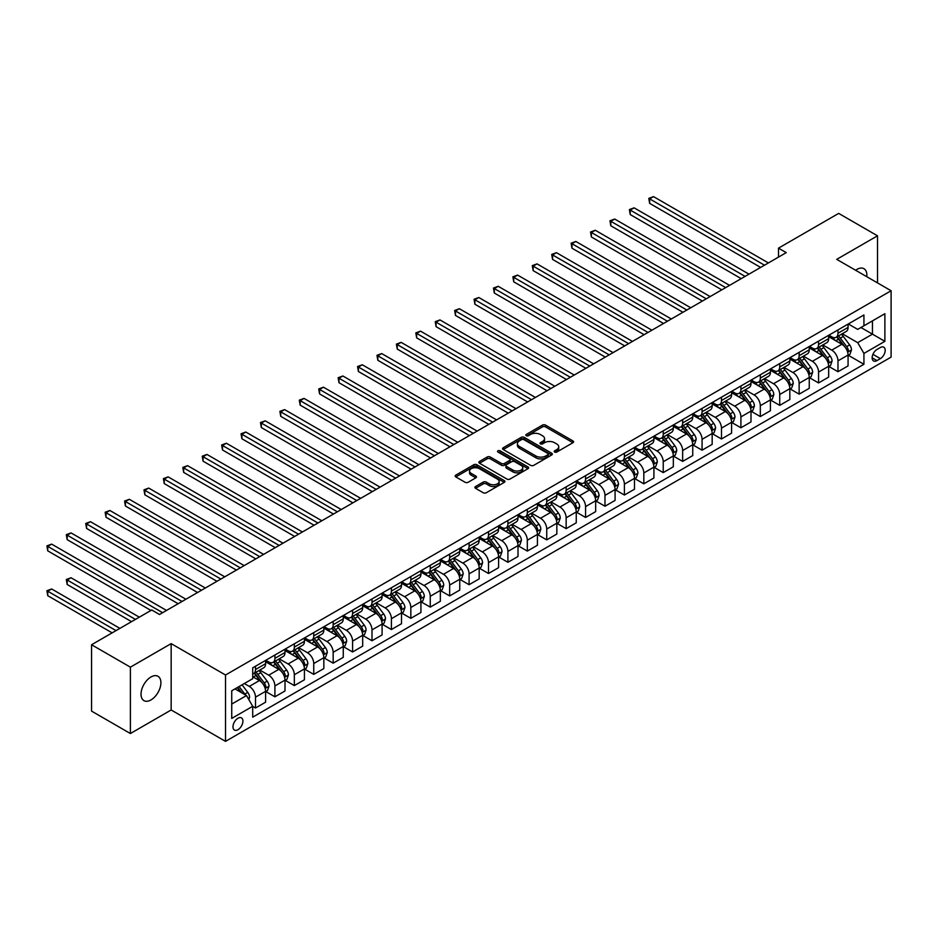 <?xml version="1.0" encoding="UTF-8"?>
<svg xmlns="http://www.w3.org/2000/svg" width="938" height="938" viewBox="0 0 938 938"><rect width="100%" height="100%" fill="white"/><g stroke="black" fill="none" stroke-linecap="round" stroke-linejoin="round"><path stroke-width="1.41" d="M554.628 452.057A1.513 0.868 0 0 0 556.762 452.057L572.966 442.701A2.157 1.243 0 0 0 573.599 441.821A2.157 1.243 0 0 0 572.966 440.942L545.517 425.102A2.157 1.243 0 0 0 542.469 425.102L526.265 434.446A1.513 0.868 0 0 0 525.831 435.068A1.513 0.868 0 0 0 526.265 435.678A1.513 0.868 0 0 0 528.411 435.678L530.498 434.47A6.894 3.987 0 0 1 540.265 434.47L542.551 435.795A6.894 3.987 0 0 1 544.568 438.609A6.894 3.987 0 0 1 542.551 441.423L540.452 442.63A1.513 0.868 0 0 0 540.007 443.252A1.513 0.868 0 0 0 540.452 443.873A1.513 0.868 0 0 0 542.586 443.873L544.685 442.654A6.894 3.987 0 0 1 554.44 442.654L556.726 443.979A6.894 3.987 0 0 1 558.743 446.793A6.894 3.987 0 0 1 556.726 449.607L554.628 450.826A1.513 0.868 0 0 0 554.182 451.436A1.513 0.868 0 0 0 554.628 452.057L554.628 450.826M150.971 699.936A14.058 8.114 120 0 0 160.152 687.554A14.058 8.114 120 0 0 157.994 676.286A14.058 8.114 120 0 0 150.971 676.978A14.058 8.114 120 0 0 141.79 689.371A14.058 8.114 120 0 0 143.936 700.639A14.058 8.114 120 0 0 150.971 699.936M866.782 276.71A14.058 8.114 120 0 0 863.957 268.702A14.058 8.114 120 0 0 856.933 269.405A14.058 8.114 120 0 0 855.62 270.261M237.947 729.717A7.035 4.057 120 0 0 242.543 723.515A7.035 4.057 120 0 0 241.465 717.887A7.035 4.057 120 0 0 237.947 718.238A7.035 4.057 120 0 0 233.363 724.429A7.035 4.057 120 0 0 234.441 730.057A7.035 4.057 120 0 0 237.947 729.717M475.543 486.541A2.157 1.243 0 0 0 474.909 487.42A2.157 1.243 0 0 0 475.543 488.299L483.234 492.743A2.157 1.243 0 0 0 486.283 492.743L504.281 482.355A2.157 1.243 0 0 0 504.914 481.475A2.157 1.243 0 0 0 504.281 480.596L476.832 464.756A2.157 1.243 0 0 0 473.784 464.756L455.798 475.144A2.157 1.243 0 0 0 455.165 476.023A2.157 1.243 0 0 0 455.798 476.903L465.096 482.273A2.157 1.243 0 0 0 468.144 482.273L475.847 477.829A2.157 1.243 0 0 0 476.469 476.938A2.157 1.243 0 0 0 475.847 476.058L471.228 473.397A5.769 3.33 0 0 1 469.539 471.04A5.769 3.33 0 0 1 473.104 467.968A5.769 3.33 0 0 1 479.388 468.695L497.457 479.119A5.769 3.33 0 0 1 499.145 481.475A5.769 3.33 0 0 1 495.581 484.547A5.769 3.33 0 0 1 489.296 483.832L486.283 482.097A2.157 1.243 0 0 0 483.234 482.097L475.543 486.541L475.543 488.299L483.234 483.891L483.234 482.097M171.162 643.62L130.394 667.164L91.561 644.746L91.561 711.11L130.394 733.528L171.162 709.984L225.53 741.372L225.53 675.008L171.162 643.62L171.162 709.984M877.511 282.901L877.511 235.813L836.731 259.357L891.1 290.745L225.53 675.008M877.511 235.813L838.678 213.395L778.493 248.148L778.493 257.118M91.561 644.746L151.745 609.993L159.507 614.484L786.255 252.627L778.493 248.148M530.65 465.365A2.157 1.243 0 0 0 533.699 465.365L551.696 454.977A2.157 1.243 0 0 0 552.33 454.098A2.157 1.243 0 0 0 551.696 453.218L524.248 437.378A2.157 1.243 0 0 0 521.2 437.378L503.214 447.766A2.157 1.243 0 0 0 502.58 448.645A2.157 1.243 0 0 0 503.214 449.525L530.65 465.365M498.559 452.386A1.513 0.868 0 0 1 500.083 452.597L500.083 450.803L527.988 466.913A2.157 1.243 0 0 1 528.622 467.792A2.157 1.243 0 0 1 527.988 468.672L509.991 479.06A2.157 1.243 0 0 1 506.942 479.06L479.506 463.208L479.506 461.449A2.157 1.243 0 0 0 478.872 462.328A2.157 1.243 0 0 0 479.506 463.208M479.506 461.449L487.197 457.005A2.157 1.243 0 0 1 490.246 457.005L501.384 463.431A2.157 1.243 0 0 0 504.433 463.431L509.533 460.488A2.157 1.243 0 0 0 510.166 459.597A2.157 1.243 0 0 0 509.533 458.717L497.949 452.034A1.513 0.868 0 0 1 497.503 451.413A1.513 0.868 0 0 1 498.441 450.615A1.513 0.868 0 0 1 500.083 450.803M880.383 347.506L876.96 349.487A6.812 3.928 120 0 0 872.516 355.479A6.812 3.928 120 0 0 873.559 360.942A6.812 3.928 120 0 0 876.96 360.602L880.383 358.633A6.812 3.928 120 0 0 884.827 352.629A6.812 3.928 120 0 0 883.784 347.177A6.812 3.928 120 0 0 880.383 347.506M225.53 741.372L891.1 357.108L891.1 290.745M848.304 323.973L857.707 329.39L863.921 325.803L863.921 314.957L252.709 667.833L252.709 678.69L231.733 690.79L231.733 718.414L252.709 706.302L252.709 717.16L863.921 364.284L863.921 353.427L857.707 342.663L842.265 333.752M863.921 325.803L884.886 313.702L884.886 341.326L863.921 353.427M130.394 667.164L130.394 733.528M860.967 327.514L872.457 334.151L872.457 320.878L884.886 313.702M857.707 342.663L872.457 334.151L884.886 341.326M231.733 704.063L246.495 695.55L235.004 688.914M252.709 706.396L255.499 708.014L255.499 697.157A8.782 5.077 -120 0 0 249.285 686.405L244.326 683.532M255.499 708.014L265.595 702.187L265.595 691.329A8.782 5.077 -120 0 0 259.392 680.566L252.709 676.72M265.829 691.552L274.916 696.805L274.916 685.948A8.782 5.077 -120 0 0 268.702 675.184L259.791 670.037M274.916 696.805L285.011 690.978L285.011 680.12A8.782 5.077 -120 0 0 278.797 669.357L265.595 661.736M285.246 680.343L294.333 685.596L294.333 674.739A8.782 5.077 -120 0 0 288.118 663.975L279.196 658.828M294.333 685.596L304.428 679.769L304.428 668.911A8.782 5.077 -120 0 0 298.214 658.148L285.011 650.526M304.662 669.134L313.749 674.387L313.749 663.529A8.782 5.077 -120 0 0 307.535 652.766L298.612 647.619M313.749 674.387L323.845 668.56L323.845 657.702A8.782 5.077 -120 0 0 317.63 646.939L304.428 639.317M324.079 657.925L333.166 663.178L333.166 652.32A8.782 5.077 -120 0 0 326.952 641.557L318.029 636.41M333.166 663.178L343.261 657.339L343.261 646.493A8.782 5.077 -120 0 0 337.047 635.73L323.845 628.108M343.496 646.716L352.582 651.969L352.582 641.111A8.782 5.077 -120 0 0 346.368 630.348L337.446 625.2M352.582 651.969L362.678 646.13L362.678 635.284A8.782 5.077 -120 0 0 356.463 624.52L343.261 616.899M362.912 635.507L371.999 640.76L371.999 629.902A8.782 5.077 -120 0 0 365.785 619.139L356.862 613.991M371.999 640.76L382.094 634.92L382.094 624.075A8.782 5.077 -120 0 0 375.88 613.311L362.678 605.69M382.329 624.298L391.416 629.539L391.416 618.693A8.782 5.077 -120 0 0 385.201 607.93L376.279 602.782M391.416 629.539L401.511 623.711L401.511 612.866A8.782 5.077 -120 0 0 395.297 602.102L382.094 594.481M401.745 613.089L410.832 618.33L410.832 607.484A8.782 5.077 -120 0 0 404.618 596.72L395.695 591.573M410.832 618.33L420.928 612.502L420.928 601.657A8.782 5.077 -120 0 0 414.713 590.893L401.511 583.272M421.162 601.879L430.249 607.12L430.249 596.275A8.782 5.077 -120 0 0 424.035 585.511L415.112 580.364M430.249 607.12L440.344 601.293L440.344 590.448A8.782 5.077 -120 0 0 434.13 579.684L420.928 572.063M440.579 590.67L449.665 595.911L449.665 585.066A8.782 5.077 -120 0 0 443.451 574.302L434.529 569.155M449.665 595.911L459.761 590.084L459.761 579.238A8.782 5.077 -120 0 0 453.546 568.475L440.344 560.854M459.995 579.461L469.082 584.702L469.082 573.857A8.782 5.077 -120 0 0 462.868 563.093L453.945 557.946M469.082 584.702L479.177 578.875L479.177 568.029A8.782 5.077 -120 0 0 472.963 557.266L459.761 549.645M479.412 568.252L488.499 573.493L488.499 562.648A8.782 5.077 -120 0 0 482.284 551.884L473.362 546.737M488.499 573.493L498.594 567.666L498.594 556.82A8.782 5.077 -120 0 0 492.38 546.057L479.177 538.435M498.828 557.043L507.904 562.284L507.904 551.438A8.782 5.077 -120 0 0 501.701 540.675L492.778 535.528M507.904 562.284L518.011 556.457L518.011 545.611A8.782 5.077 -120 0 0 511.796 534.848L498.594 527.226M518.233 545.834L527.32 551.075L527.32 540.229A8.782 5.077 -120 0 0 521.118 529.466L512.195 524.319M527.32 551.075L537.427 545.248L537.427 534.402A8.782 5.077 -120 0 0 531.213 523.639L518.011 516.017M537.65 534.625L546.737 539.866L546.737 529.02A8.782 5.077 -120 0 0 540.523 518.257L531.611 513.109M546.737 539.866L556.832 534.039L556.832 523.193A8.782 5.077 -120 0 0 550.629 512.429L537.427 504.808M557.066 523.416L566.153 528.657L566.153 517.811A8.782 5.077 -120 0 0 559.939 507.048L551.028 501.9M566.153 528.657L576.249 522.829L576.249 511.972A8.782 5.077 -120 0 0 570.034 501.22L556.832 493.599M576.483 512.207L585.57 517.448L585.57 506.602A8.782 5.077 -120 0 0 579.356 495.839L570.433 490.691M585.57 517.448L595.665 511.62L595.665 500.763A8.782 5.077 -120 0 0 589.451 490.011L576.249 482.39M595.9 500.998L604.987 506.239L604.987 495.393A8.782 5.077 -120 0 0 598.772 484.629L589.85 479.47M604.987 506.239L615.082 500.411L615.082 489.554A8.782 5.077 -120 0 0 608.868 478.802L595.665 471.169M615.316 489.788L624.403 495.03L624.403 484.172A8.782 5.077 -120 0 0 618.189 473.42L609.266 468.261M624.403 495.03L634.498 489.202L634.498 478.345A8.782 5.077 -120 0 0 628.284 467.593L615.082 459.96M634.733 478.568L643.82 483.82L643.82 472.963A8.782 5.077 -120 0 0 637.606 462.211L628.683 457.052M643.82 483.82L653.915 477.993L653.915 467.136A8.782 5.077 -120 0 0 647.701 456.372L634.498 448.751M654.149 467.359L663.236 472.611L663.236 461.754A8.782 5.077 -120 0 0 657.022 451.002L648.099 445.843M663.236 472.611L673.332 466.784L673.332 455.927A8.782 5.077 -120 0 0 667.117 445.163L653.915 437.542M673.566 456.149L682.653 461.402L682.653 450.545A8.782 5.077 -120 0 0 676.439 439.793L667.516 434.634M682.653 461.402L692.748 455.575L692.748 444.718A8.782 5.077 -120 0 0 686.534 433.954L673.332 426.333M692.983 444.94L702.07 450.193L702.07 439.336A8.782 5.077 -120 0 0 695.855 428.584L686.933 423.425M702.07 450.193L712.165 444.366L712.165 433.508A8.782 5.077 -120 0 0 705.951 422.745L692.748 415.124M712.399 433.731L721.486 438.984L721.486 428.127A8.782 5.077 -120 0 0 715.272 417.363L706.349 412.216M721.486 438.984L731.581 433.157L731.581 422.299A8.782 5.077 -120 0 0 725.367 411.536L712.165 403.915M731.816 422.522L740.903 427.775L740.903 416.918A8.782 5.077 -120 0 0 734.689 406.154L725.766 401.007M740.903 427.775L750.998 421.948L750.998 411.09A8.782 5.077 -120 0 0 744.784 400.327L731.581 392.705M751.232 411.313L760.319 416.566L760.319 405.708A8.782 5.077 -120 0 0 754.105 394.945L745.182 389.798M760.319 416.566L770.415 410.738L770.415 399.881A8.782 5.077 -120 0 0 764.2 389.118L750.998 381.496M770.649 400.104L779.736 405.357L779.736 394.499A8.782 5.077 -120 0 0 773.522 383.736L764.599 378.589M779.736 405.357L789.831 399.518L789.831 388.672A8.782 5.077 -120 0 0 783.617 377.908L770.415 370.287M790.066 388.895L799.141 394.148L799.141 383.29A8.782 5.077 -120 0 0 792.938 372.527L784.016 367.379M799.141 394.148L809.248 388.309L809.248 377.463A8.782 5.077 -120 0 0 803.034 366.699L789.831 359.078M809.471 377.686L818.557 382.939L818.557 372.081A8.782 5.077 -120 0 0 812.355 361.318L803.432 356.17M818.557 382.939L828.664 377.099L828.664 366.254A8.782 5.077 -120 0 0 822.45 355.49L809.248 347.869M828.887 366.477L837.974 371.718L837.974 360.872A8.782 5.077 -120 0 0 831.76 350.109L822.849 344.961M837.974 371.718L848.069 365.89L848.069 355.045A8.782 5.077 -120 0 0 841.867 344.281L828.664 336.66M828.887 335.183L831.76 336.836A8.782 5.077 -120 0 0 836.157 337.27A8.782 5.077 -120 0 0 837.974 333.248L837.974 329.93M809.471 346.392L812.355 348.045A8.782 5.077 -120 0 0 816.74 348.479A8.782 5.077 -120 0 0 818.557 344.457L818.557 341.139M790.066 357.601L792.938 359.254A8.782 5.077 -120 0 0 797.323 359.688A8.782 5.077 -120 0 0 799.141 355.666L799.141 352.348M770.649 368.81L773.522 370.463A8.782 5.077 -120 0 0 777.907 370.897A8.782 5.077 -120 0 0 779.736 366.875L779.736 363.557M751.232 380.019L754.105 381.672A8.782 5.077 -120 0 0 758.49 382.118A8.782 5.077 -120 0 0 760.319 378.084L760.319 374.766M731.816 391.228L734.689 392.881A8.782 5.077 -120 0 0 739.074 393.327A8.782 5.077 -120 0 0 740.903 389.305L740.903 385.975M712.399 402.437L715.272 404.09A8.782 5.077 -120 0 0 719.669 404.536A8.782 5.077 -120 0 0 721.486 400.514L721.486 397.196M692.983 413.646L695.855 415.311A8.782 5.077 -120 0 0 700.252 415.745A8.782 5.077 -120 0 0 702.07 411.723L702.07 408.405M673.566 424.855L676.439 426.52A8.782 5.077 -120 0 0 680.836 426.954A8.782 5.077 -120 0 0 682.653 422.932L682.653 419.614M654.149 436.064L657.022 437.729A8.782 5.077 -120 0 0 661.419 438.163A8.782 5.077 -120 0 0 663.236 434.142L663.236 430.823M634.733 447.274L637.606 448.939A8.782 5.077 -120 0 0 642.002 449.372A8.782 5.077 -120 0 0 643.82 445.351L643.82 442.033M615.316 458.483L618.189 460.148A8.782 5.077 -120 0 0 622.586 460.581A8.782 5.077 -120 0 0 624.403 456.56L624.403 453.242M595.9 469.692L598.772 471.357A8.782 5.077 -120 0 0 603.169 471.791A8.782 5.077 -120 0 0 604.987 467.769L604.987 464.451M576.483 480.901L579.356 482.566A8.782 5.077 -120 0 0 583.753 483A8.782 5.077 -120 0 0 585.57 478.978L585.57 475.66M557.066 492.11L559.939 493.775A8.782 5.077 -120 0 0 564.336 494.209A8.782 5.077 -120 0 0 566.153 490.187L566.153 486.869M537.65 503.319L540.523 504.984A8.782 5.077 -120 0 0 544.919 505.418A8.782 5.077 -120 0 0 546.737 501.396L546.737 498.078M518.233 514.528L521.118 516.193A8.782 5.077 -120 0 0 525.503 516.627A8.782 5.077 -120 0 0 527.32 512.605L527.32 509.287M498.817 525.737L501.701 527.402A8.782 5.077 -120 0 0 506.086 527.836A8.782 5.077 -120 0 0 507.904 523.814L507.904 520.496M479.412 536.958L482.284 538.611A8.782 5.077 -120 0 0 486.67 539.045A8.782 5.077 -120 0 0 488.499 535.023L488.499 531.705M459.995 548.167L462.868 549.82A8.782 5.077 -120 0 0 467.253 550.254A8.782 5.077 -120 0 0 469.082 546.233L469.082 542.914M440.579 559.376L443.451 561.03A8.782 5.077 -120 0 0 447.836 561.463A8.782 5.077 -120 0 0 449.665 557.442L449.665 554.124M421.162 570.585L424.035 572.239A8.782 5.077 -120 0 0 428.432 572.672A8.782 5.077 -120 0 0 430.249 568.651L430.249 565.333M401.745 581.795L404.618 583.448A8.782 5.077 -120 0 0 409.015 583.882A8.782 5.077 -120 0 0 410.832 579.86L410.832 576.542M382.329 593.004L385.201 594.657A8.782 5.077 -120 0 0 389.598 595.091A8.782 5.077 -120 0 0 391.416 591.069L391.416 587.751M362.912 604.213L365.785 605.866A8.782 5.077 -120 0 0 370.182 606.3A8.782 5.077 -120 0 0 371.999 602.278L371.999 598.96M343.496 615.422L346.368 617.075A8.782 5.077 -120 0 0 350.765 617.509A8.782 5.077 -120 0 0 352.582 613.487L352.582 610.169M324.079 626.631L326.952 628.284A8.782 5.077 -120 0 0 331.349 628.718A8.782 5.077 -120 0 0 333.166 624.696L333.166 621.378M304.662 637.84L307.535 639.493A8.782 5.077 -120 0 0 311.932 639.939A8.782 5.077 -120 0 0 313.749 635.905L313.749 632.587M285.246 649.049L288.118 650.702A8.782 5.077 -120 0 0 292.515 651.148A8.782 5.077 -120 0 0 294.333 647.126L294.333 643.808M265.829 660.258L268.702 661.923A8.782 5.077 -120 0 0 273.099 662.357A8.782 5.077 -120 0 0 274.916 658.335L274.916 655.017M848.304 355.268L863.921 364.284M836.157 337.27L846.252 331.442A8.782 5.077 -120 0 0 848.069 327.421L848.069 324.102M816.74 348.479L826.835 342.651A8.782 5.077 -120 0 0 828.664 338.63L828.664 335.312M797.323 359.688L807.419 353.861A8.782 5.077 -120 0 0 809.248 349.839L809.248 346.521M777.907 370.897L788.002 365.07A8.782 5.077 -120 0 0 789.831 361.048L789.831 357.73M758.49 382.118L768.597 376.279A8.782 5.077 -120 0 0 770.415 372.257L770.415 368.939M739.074 393.327L749.181 387.488A8.782 5.077 -120 0 0 750.998 383.466L750.998 380.148M719.669 404.536L729.764 398.697A8.782 5.077 -120 0 0 731.581 394.675L731.581 391.357M700.252 415.745L710.347 409.918A8.782 5.077 -120 0 0 712.165 405.884L712.165 402.566M680.836 426.954L690.931 421.127A8.782 5.077 -120 0 0 692.748 417.093L692.748 413.775M661.419 438.163L671.514 432.336A8.782 5.077 -120 0 0 673.332 428.314L673.332 424.996M642.002 449.372L652.098 443.545A8.782 5.077 -120 0 0 653.915 439.523L653.915 436.205M622.586 460.581L632.681 454.754A8.782 5.077 -120 0 0 634.498 450.732L634.498 447.414M603.169 471.791L613.264 465.963A8.782 5.077 -120 0 0 615.082 461.942L615.082 458.623M583.753 483L593.848 477.172A8.782 5.077 -120 0 0 595.665 473.151L595.665 469.832M564.336 494.209L574.431 488.381A8.782 5.077 -120 0 0 576.249 484.36L576.249 481.042M544.919 505.418L555.015 499.591A8.782 5.077 -120 0 0 556.832 495.569L556.832 492.251M525.503 516.627L535.598 510.8A8.782 5.077 -120 0 0 537.427 506.778L537.427 503.46M506.086 527.836L516.181 522.009A8.782 5.077 -120 0 0 518.011 517.987L518.011 514.669M486.67 539.045L496.765 533.218A8.782 5.077 -120 0 0 498.594 529.196L498.594 525.878M467.253 550.254L477.36 544.427A8.782 5.077 -120 0 0 479.177 540.405L479.177 537.087M447.836 561.463L457.943 555.636A8.782 5.077 -120 0 0 459.761 551.614L459.761 548.296M428.432 572.672L438.527 566.845A8.782 5.077 -120 0 0 440.344 562.823L440.344 559.505M409.015 583.882L419.11 578.054A8.782 5.077 -120 0 0 420.928 574.033L420.928 570.714M389.598 595.091L399.694 589.263A8.782 5.077 -120 0 0 401.511 585.242L401.511 581.923M370.182 606.3L380.277 600.472A8.782 5.077 -120 0 0 382.094 596.451L382.094 593.133M350.765 617.509L360.86 611.682A8.782 5.077 -120 0 0 362.678 607.66L362.678 604.342M331.349 628.718L341.444 622.891A8.782 5.077 -120 0 0 343.261 618.869L343.261 615.551M311.932 639.939L322.027 634.1A8.782 5.077 -120 0 0 323.845 630.078L323.845 626.76M292.515 651.148L302.611 645.309A8.782 5.077 -120 0 0 304.428 641.287L304.428 637.969M273.099 662.357L283.194 656.518A8.782 5.077 -120 0 0 285.011 652.496L285.011 649.178M252.709 673.918A8.782 5.077 -120 0 0 253.682 673.566L263.777 667.739A8.782 5.077 -120 0 0 265.595 663.705L265.595 660.387M253.682 673.566A8.782 5.077 -120 0 0 255.499 669.544L255.499 666.226M246.495 695.55L252.709 706.302M555.237 452.268L556.726 451.401A6.894 3.987 0 0 0 558.743 448.587L558.743 446.793M544.568 438.609L544.568 440.403A6.894 3.987 0 0 1 542.551 443.217L541.05 444.084M572.93 442.713L545.517 426.896A2.157 1.243 0 0 0 542.469 426.896L526.875 435.9M551.661 455L524.248 439.172A2.157 1.243 0 0 0 521.2 439.172L503.237 449.536L503.214 447.766M547.886 454.719A1.513 0.868 0 0 0 548.32 454.098A1.513 0.868 0 0 0 547.886 453.488L523.791 439.582A1.513 0.868 0 0 0 521.657 439.582L519.453 440.848A6.894 3.987 0 0 0 517.424 443.674A6.894 3.987 0 0 0 519.453 446.488L535.915 455.997A6.894 3.987 0 0 0 545.67 455.997L547.886 454.719L547.886 456.513A1.513 0.868 0 0 0 548.32 455.891L548.32 454.098M517.424 443.674L517.424 445.468A6.894 3.987 0 0 0 519.453 448.282L519.453 446.488M547.886 456.513L545.67 457.791A6.894 3.987 0 0 1 535.915 457.791L519.453 448.282M479.529 463.231L487.197 458.799L487.197 457.005M510.166 459.597L510.166 461.39A2.157 1.243 0 0 1 509.533 462.282L504.433 465.225A2.157 1.243 0 0 1 501.384 465.225L490.246 458.799A2.157 1.243 0 0 0 487.197 458.799M500.083 452.597L527.953 468.683M512.934 470.102A5.769 3.33 0 0 0 519.218 470.817A5.769 3.33 0 0 0 522.771 467.745A5.769 3.33 0 0 0 521.082 465.389L514.716 461.719A2.157 1.243 0 0 0 511.667 461.719L506.567 464.662A2.157 1.243 0 0 0 505.934 465.541A2.157 1.243 0 0 0 506.567 466.421L512.934 470.102L512.934 471.896A5.769 3.33 0 0 0 519.218 472.611A5.769 3.33 0 0 0 522.771 469.539L522.771 467.745M505.934 465.541L505.934 467.335A2.157 1.243 0 0 0 506.567 468.214L506.567 466.421M512.934 471.896L506.567 468.214M499.145 481.475L499.145 483.269A5.769 3.33 0 0 1 495.581 486.341A5.769 3.33 0 0 1 489.296 485.626L486.283 483.891A2.157 1.243 0 0 0 483.234 483.891M469.539 471.04L469.539 472.834A5.769 3.33 0 0 0 471.228 475.191L471.228 473.397M475.812 477.841L471.228 475.191M504.245 482.378L476.832 466.549A2.157 1.243 0 0 0 473.784 466.549L455.821 476.914L455.798 475.144M848.069 355.396L849.934 354.329L851.493 349.839A5.816 3.365 -120 0 0 849.629 344.879L843.285 336.414A16.802 9.697 -120 0 0 841.456 334.221M835.137 340.4A16.802 9.697 -120 0 0 831.701 336.801M847.542 351.832L848.351 350.085A5.816 3.365 -120 0 0 846.686 346.591L840.331 338.114A16.802 9.697 -120 0 0 838.502 335.921M836.942 336.824A13.953 8.055 60 0 1 839.229 339.427L844.599 346.591M649.647 248.195L721.791 289.842L610.814 225.777L610.814 221.286L614.695 219.046L729.565 285.363M836.637 337A16.802 9.697 60 0 1 838.466 339.193L842.687 344.821M764.505 265.184L649.647 198.868L653.528 196.628L768.386 262.945M760.624 267.424L649.647 203.358L649.647 198.868L648.791 198.375L653.528 196.628M649.647 203.358L648.791 198.375M828.664 366.617L830.517 365.539L832.076 361.048A5.816 3.365 -120 0 0 830.212 356.1L823.869 347.623A16.802 9.697 -120 0 0 822.04 345.43M815.72 351.609A16.802 9.697 -120 0 0 812.285 348.01M828.125 363.041L828.934 361.294A5.816 3.365 -120 0 0 827.269 357.8L820.914 349.323A16.802 9.697 -120 0 0 819.085 347.13M817.526 348.033A13.953 8.055 60 0 1 819.812 350.636L825.182 357.8M630.23 259.404L702.374 301.063L591.397 236.986L591.397 232.495L595.278 230.256L710.148 296.572M817.221 348.209A16.802 9.697 60 0 1 819.062 350.402L823.271 356.03M809.248 377.826L811.112 376.748L812.66 372.257A5.816 3.365 -120 0 0 810.807 367.309L804.452 358.832A16.802 9.697 -120 0 0 802.623 356.639M796.315 362.818A16.802 9.697 -120 0 0 792.868 359.219M808.708 374.25L809.517 372.503A5.816 3.365 -120 0 0 807.853 369.009L801.509 360.532A16.802 9.697 -120 0 0 799.668 358.339M798.109 359.242A13.953 8.055 60 0 1 800.395 361.845L805.765 369.021M610.814 270.613L682.958 312.272L571.981 248.195L571.981 243.704L575.862 241.465L690.731 307.781M797.804 359.418A16.802 9.697 60 0 1 799.645 361.611L803.854 367.239M789.831 389.036L791.695 387.957L793.243 383.466A5.816 3.365 -120 0 0 791.391 378.518L785.036 370.041A16.802 9.697 -120 0 0 783.207 367.848M776.899 374.028A16.802 9.697 -120 0 0 773.451 370.428M789.292 385.471L790.101 383.724A5.816 3.365 -120 0 0 788.436 380.218L782.093 371.741A16.802 9.697 -120 0 0 780.252 369.549M778.692 370.451A13.953 8.055 60 0 1 780.979 373.054L786.349 380.23M591.397 281.822L663.541 323.481L552.564 259.404L552.564 254.913L556.445 252.674L671.315 318.99M778.388 370.627A16.802 9.697 60 0 1 780.228 372.82L784.449 378.46M745.089 276.393L630.23 210.077L634.111 207.837L748.981 274.154M741.208 278.633L630.23 214.568L630.23 210.077L629.375 209.584L634.111 207.837M630.23 214.568L629.375 209.584M725.672 287.603L609.958 220.793L614.695 219.046M610.814 225.777L609.958 220.793M706.267 298.812L590.541 232.003L595.278 230.256M591.397 236.986L590.541 232.003M770.415 400.245L772.279 399.166L773.827 394.675A5.816 3.365 -120 0 0 771.974 389.727L765.619 381.25A16.802 9.697 -120 0 0 763.79 379.058M757.482 385.237A16.802 9.697 -120 0 0 754.035 381.637M769.875 396.68L770.684 394.933A5.816 3.365 -120 0 0 769.019 391.427L762.676 382.95A16.802 9.697 -120 0 0 760.835 380.758M759.276 381.66A13.953 8.055 60 0 1 761.562 384.263L766.932 391.439M571.981 293.031L644.125 334.69L533.147 270.613L533.147 266.122L537.028 263.883L651.898 330.199M758.971 381.836A16.802 9.697 60 0 1 760.812 384.029L765.033 389.669M686.851 310.021L571.125 243.212L575.862 241.465M571.981 248.195L571.125 243.212M750.998 411.454L752.862 410.375L754.41 405.884A5.816 3.365 -120 0 0 752.557 400.936L746.202 392.459A16.802 9.697 -120 0 0 744.373 390.267M738.065 396.446A16.802 9.697 -120 0 0 734.618 392.846M750.47 407.889L751.268 406.142A5.816 3.365 -120 0 0 749.603 402.637L743.259 394.159A16.802 9.697 -120 0 0 741.419 391.967M739.859 392.87A13.953 8.055 60 0 1 742.146 395.473L747.516 402.648M552.564 304.24L624.72 345.899L513.731 281.822L513.731 277.343L517.612 275.092L632.482 341.409M739.554 393.045A16.802 9.697 60 0 1 741.395 395.238L745.616 400.878M731.581 422.663L733.446 421.584L734.993 417.093A5.816 3.365 -120 0 0 733.141 412.145L726.798 403.668A16.802 9.697 -120 0 0 724.957 401.476M718.649 407.655A16.802 9.697 -120 0 0 715.202 404.055M731.054 419.098L731.851 417.351A5.816 3.365 -120 0 0 730.186 413.846L723.843 405.368A16.802 9.697 -120 0 0 722.002 403.176M720.443 404.079A13.953 8.055 60 0 1 722.729 406.682L728.099 413.857M533.147 315.449L605.303 357.108L494.314 293.031L494.314 288.552L498.207 286.301L613.065 352.618M720.138 404.255A16.802 9.697 60 0 1 721.979 406.447L726.2 412.087M712.165 433.872L714.029 432.793L715.577 428.314A5.816 3.365 -120 0 0 713.724 423.355L707.381 414.877A16.802 9.697 -120 0 0 705.54 412.685M699.232 418.864A16.802 9.697 -120 0 0 695.785 415.264M711.637 430.308L712.434 428.56A5.816 3.365 -120 0 0 710.77 425.055L704.426 416.589A16.802 9.697 -120 0 0 702.585 414.385M701.026 415.288A13.953 8.055 60 0 1 703.312 417.891L708.682 425.066M513.731 326.659L585.887 368.317L474.898 304.24L474.898 299.761L478.79 297.51L593.648 363.827M700.733 415.464A16.802 9.697 60 0 1 702.562 417.656L706.783 423.296M692.748 445.081L694.612 444.002L696.16 439.523A5.816 3.365 -120 0 0 694.308 434.564L687.964 426.087A16.802 9.697 -120 0 0 686.124 423.894M679.816 430.085A16.802 9.697 -120 0 0 676.38 426.473M692.221 441.517L693.018 439.77A5.816 3.365 -120 0 0 691.353 436.264L685.01 427.798A16.802 9.697 -120 0 0 683.181 425.594M681.609 426.497A13.953 8.055 60 0 1 683.896 429.1L689.278 436.276M494.314 337.868L566.47 379.527L455.481 315.449L455.481 310.97L459.374 308.719L574.232 375.036M681.316 426.673A16.802 9.697 60 0 1 683.145 428.865L687.366 434.505M673.332 456.29L675.196 455.211L676.744 450.732A5.816 3.365 -120 0 0 674.891 445.773L668.548 437.296A16.802 9.697 -120 0 0 666.707 435.103M660.399 441.294A16.802 9.697 -120 0 0 656.963 437.683M672.804 452.726L673.601 450.979A5.816 3.365 -120 0 0 671.936 447.473L665.593 439.007A16.802 9.697 -120 0 0 663.764 436.803M662.193 437.706A13.953 8.055 60 0 1 664.491 440.309L669.861 447.485M474.898 349.077L547.053 390.736L436.076 326.659L436.076 322.18L439.957 319.928L554.815 386.245M661.9 437.882A16.802 9.697 60 0 1 663.729 440.074L667.95 445.714M667.434 321.23L551.708 254.421L556.445 252.674M552.564 259.404L551.708 254.421M648.017 332.439L532.292 265.63L537.028 263.883M533.147 270.613L532.292 265.63M628.601 343.648L512.875 276.839L517.612 275.092M513.731 281.822L512.875 276.839M609.184 354.869L493.458 288.048L498.207 286.301M494.314 293.031L493.458 288.048M589.768 366.078L474.053 299.269L478.79 297.51M474.898 304.24L474.053 299.269M653.915 467.499L655.779 466.421L657.327 461.942A5.816 3.365 -120 0 0 655.474 456.982L649.131 448.505A16.802 9.697 -120 0 0 647.29 446.312M640.982 452.503A16.802 9.697 -120 0 0 637.547 448.903M653.387 463.935L654.185 462.188A5.816 3.365 -120 0 0 652.52 458.682L646.176 450.217A16.802 9.697 -120 0 0 644.347 448.012M642.776 448.915A13.953 8.055 60 0 1 645.074 451.518L650.444 458.694M455.481 360.286L527.637 401.945L416.66 337.868L416.66 333.389L420.541 331.149L535.399 397.454M642.483 449.091A16.802 9.697 60 0 1 644.312 451.284L648.533 456.923M570.351 377.287L454.637 310.478L459.374 308.719M455.481 315.449L454.637 310.478M634.498 478.708L636.363 477.63L637.922 473.151A5.816 3.365 -120 0 0 636.058 468.191L629.715 459.714A16.802 9.697 -120 0 0 627.874 457.521M621.566 463.712A16.802 9.697 -120 0 0 618.13 460.112M633.971 475.144L634.78 473.397A5.816 3.365 -120 0 0 633.103 469.891L626.76 461.426A16.802 9.697 -120 0 0 624.931 459.221M623.36 460.124A13.953 8.055 60 0 1 625.658 462.727L631.028 469.903M436.076 371.495L508.22 413.154L397.243 349.077L397.243 344.598L401.124 342.358L515.982 408.675M623.067 460.3A16.802 9.697 60 0 1 624.896 462.493L629.117 468.132M550.934 388.496L435.22 321.687L439.957 319.928M436.076 326.659L435.22 321.687M615.082 489.917L616.946 488.839L618.505 484.36A5.816 3.365 -120 0 0 616.641 479.4L610.298 470.923A16.802 9.697 -120 0 0 608.469 468.73M602.149 474.921A16.802 9.697 -120 0 0 598.714 471.322M614.554 486.353L615.363 484.606A5.816 3.365 -120 0 0 613.687 481.1L607.343 472.635A16.802 9.697 -120 0 0 605.514 470.43M603.943 471.333A13.953 8.055 60 0 1 606.241 473.936L611.611 481.112M416.66 382.704L488.804 424.363L377.826 360.286L377.826 355.807L381.707 353.567L496.565 419.884M603.65 471.509A16.802 9.697 60 0 1 605.479 473.713L609.7 479.341M531.518 399.705L415.804 332.896L420.541 331.149M416.66 337.868L415.804 332.896M595.665 501.127L597.529 500.048L599.089 495.569A5.816 3.365 -120 0 0 597.225 490.609L590.881 482.132A16.802 9.697 -120 0 0 589.052 479.939M582.733 486.13A16.802 9.697 -120 0 0 579.297 482.531M595.138 497.562L595.947 495.815A5.816 3.365 -120 0 0 594.282 492.309L587.927 483.844A16.802 9.697 -120 0 0 586.098 481.651M584.538 482.554A13.953 8.055 60 0 1 586.825 485.157L592.195 492.321M397.243 393.913L469.387 435.572L358.41 371.495L358.41 367.016L362.291 364.776L477.149 431.093M584.233 482.718A16.802 9.697 60 0 1 586.062 484.923L590.283 490.551M512.101 410.914L396.387 344.105L401.124 342.358M397.243 349.077L396.387 344.105M576.249 512.336L578.113 511.257L579.672 506.778A5.816 3.365 -120 0 0 577.808 501.818L571.465 493.353A16.802 9.697 -120 0 0 569.636 491.149M563.316 497.339A16.802 9.697 -120 0 0 559.88 493.74M575.721 508.771L576.53 507.024A5.816 3.365 -120 0 0 574.865 503.518L568.51 495.053A16.802 9.697 -120 0 0 566.681 492.86M565.122 493.763A13.953 8.055 60 0 1 567.408 496.366L572.778 503.53M377.826 405.122L449.97 446.781L338.993 382.704L338.993 378.225L342.874 375.986L457.744 442.302M564.817 493.927A16.802 9.697 60 0 1 566.646 496.132L570.867 501.76M492.685 422.123L376.97 355.314L381.707 353.567M377.826 360.286L376.97 355.314M556.832 523.545L558.696 522.466L560.256 517.987A5.816 3.365 -120 0 0 558.391 513.027L552.048 504.562A16.802 9.697 -120 0 0 550.219 502.358M543.899 508.548A16.802 9.697 -120 0 0 540.464 504.949M556.304 519.98L557.113 518.233A5.816 3.365 -120 0 0 555.448 514.728L549.093 506.262A16.802 9.697 -120 0 0 547.264 504.069M545.705 504.972A13.953 8.055 60 0 1 547.991 507.575L553.361 514.739M358.41 416.343L430.554 457.99L319.577 393.913L319.577 389.434L323.458 387.195L438.327 453.511M545.4 505.136A16.802 9.697 60 0 1 547.229 507.341L551.45 512.969M473.268 433.333L357.554 366.524L362.291 364.776M358.41 371.495L357.554 366.524M537.427 534.754L539.28 533.675L540.839 529.196A5.816 3.365 -120 0 0 538.975 524.236L532.632 515.771A16.802 9.697 -120 0 0 530.802 513.567M524.483 519.758A16.802 9.697 -120 0 0 521.047 516.158M536.888 531.189L537.697 529.442A5.816 3.365 -120 0 0 536.032 525.948L529.677 517.471A16.802 9.697 -120 0 0 527.848 515.279M526.288 516.181A13.953 8.055 60 0 1 528.575 518.784L533.945 525.948M338.993 427.552L411.137 469.199L300.16 405.122L300.16 400.643L304.041 398.404L418.911 464.72M525.984 516.346A16.802 9.697 60 0 1 527.824 518.55L532.034 524.178M518.011 545.963L519.875 544.884L521.422 540.405A5.816 3.365 -120 0 0 519.57 535.446L513.215 526.98A16.802 9.697 -120 0 0 511.386 524.776M505.078 530.967A16.802 9.697 -120 0 0 501.631 527.367M517.471 542.399L518.28 540.651A5.816 3.365 -120 0 0 516.615 537.157L510.272 528.68A16.802 9.697 -120 0 0 508.431 526.488M506.872 527.391A13.953 8.055 60 0 1 509.158 529.993L514.528 537.157M319.577 438.761L391.721 480.408L280.743 416.331L280.743 411.852L284.624 409.613L399.494 475.929M506.567 527.555A16.802 9.697 60 0 1 508.408 529.759L512.617 535.387M498.594 557.172L500.458 556.093L502.006 551.614A5.816 3.365 -120 0 0 500.153 546.655L493.798 538.189A16.802 9.697 -120 0 0 491.969 535.985M485.661 542.176A16.802 9.697 -120 0 0 482.214 538.576M498.055 553.608L498.864 551.861A5.816 3.365 -120 0 0 497.199 548.367L490.855 539.889A16.802 9.697 -120 0 0 489.015 537.697M487.455 538.6A13.953 8.055 60 0 1 489.742 541.203L495.112 548.367M300.16 449.97L372.304 491.618L261.327 427.552L261.327 423.061L265.208 420.822L380.078 487.139M487.15 538.775A16.802 9.697 60 0 1 488.991 540.968L493.2 546.596M479.177 568.381L481.042 567.314L482.589 562.823A5.816 3.365 -120 0 0 480.737 557.864L474.382 549.398A16.802 9.697 -120 0 0 472.553 547.194M466.245 553.385A16.802 9.697 -120 0 0 462.797 549.785M478.638 564.817L479.447 563.07A5.816 3.365 -120 0 0 477.782 559.576L471.439 551.098A16.802 9.697 -120 0 0 469.598 548.906M468.039 549.809A13.953 8.055 60 0 1 470.325 552.412L475.695 559.576M280.743 461.179L352.887 502.827M467.734 549.985A16.802 9.697 60 0 1 469.575 552.177L473.796 557.805M459.761 579.59L461.625 578.523L463.173 574.033A5.816 3.365 -120 0 0 461.32 569.073L454.965 560.607A16.802 9.697 -120 0 0 453.136 558.415M446.828 564.594A16.802 9.697 -120 0 0 443.381 560.994M459.233 576.026L460.03 574.279A5.816 3.365 -120 0 0 458.365 570.785L452.022 562.308A16.802 9.697 -120 0 0 450.181 560.115M448.622 561.018A13.953 8.055 60 0 1 450.908 563.621L456.278 570.785M261.327 472.389L333.482 514.036L222.494 449.97L222.494 445.48L226.375 443.24L341.244 509.557M448.317 561.194A16.802 9.697 60 0 1 450.158 563.386L454.379 569.014M440.344 590.799L442.208 589.732L443.756 585.242A5.816 3.365 -120 0 0 441.904 580.282L435.56 571.817A16.802 9.697 -120 0 0 433.719 569.624M427.411 575.803A16.802 9.697 -120 0 0 423.964 572.203M439.816 587.235L440.614 585.488A5.816 3.365 -120 0 0 438.949 581.994L432.606 573.517A16.802 9.697 -120 0 0 430.765 571.324M429.205 572.227A13.953 8.055 60 0 1 431.492 574.83L436.862 581.994M241.91 483.598L314.066 525.245L203.077 461.179L203.077 456.689L206.97 454.449L321.828 520.766M428.901 572.403A16.802 9.697 60 0 1 430.741 574.595L434.962 580.223M420.928 602.008L422.792 600.941L424.339 596.451A5.816 3.365 -120 0 0 422.487 591.491L416.144 583.026A16.802 9.697 -120 0 0 414.303 580.833M407.995 587.012A16.802 9.697 -120 0 0 404.548 583.413M420.4 598.444L421.197 596.697A5.816 3.365 -120 0 0 419.532 593.203L413.189 584.726A16.802 9.697 -120 0 0 411.348 582.533M409.789 583.436A13.953 8.055 60 0 1 412.075 586.039L417.445 593.203M222.494 494.807L294.649 536.454L183.66 472.389L183.66 467.898L187.553 465.658L302.411 531.975M409.496 583.612A16.802 9.697 60 0 1 411.325 585.804L415.546 591.432M401.511 613.218L403.375 612.151L404.923 607.66A5.816 3.365 -120 0 0 403.07 602.7L396.727 594.235A16.802 9.697 -120 0 0 394.886 592.042M388.578 598.221A16.802 9.697 -120 0 0 385.143 594.622M400.983 609.653L401.781 607.906A5.816 3.365 -120 0 0 400.116 604.412L393.772 595.935A16.802 9.697 -120 0 0 391.943 593.742M390.372 594.645A13.953 8.055 60 0 1 392.659 597.248L398.04 604.412M203.077 506.016L275.233 547.675L164.244 483.598L164.244 479.107L168.137 476.867L282.995 543.184M390.079 594.821A16.802 9.697 60 0 1 391.908 597.014L396.129 602.642M453.851 444.542L338.137 377.733L342.874 375.986M338.993 382.704L338.137 377.733M434.435 455.751L318.721 388.942L323.458 387.195M319.577 393.913L318.721 388.942M415.018 466.96L299.304 400.151L304.041 398.404M300.16 405.122L299.304 400.151M395.613 478.169L279.887 411.36L284.624 409.613M280.743 416.331L279.887 411.36M376.197 489.378L260.471 422.569L265.208 420.822M261.327 427.552L260.471 422.569M356.78 500.587L241.91 434.271L245.791 432.031L360.661 498.348M352.899 502.827L241.91 438.761L241.91 434.271L241.054 433.778L245.791 432.031M241.91 438.761L241.054 433.778M337.363 511.796L221.638 444.987L226.375 443.24M222.494 449.97L221.638 444.987M317.947 523.005L202.221 456.196L206.97 454.449M203.077 461.179L202.221 456.196M382.094 624.438L383.959 623.36L385.506 618.869A5.816 3.365 -120 0 0 383.654 613.921L377.311 605.444A16.802 9.697 -120 0 0 375.47 603.251M369.162 609.43A16.802 9.697 -120 0 0 365.726 605.831M381.567 620.862L382.364 619.115A5.816 3.365 -120 0 0 380.699 615.621L374.356 607.144A16.802 9.697 -120 0 0 372.527 604.951M370.956 605.854A13.953 8.055 60 0 1 373.254 608.457L378.624 615.621M183.66 517.225L255.816 558.884L144.839 494.807L144.839 490.316L148.72 488.077L263.578 554.393M370.662 606.03A16.802 9.697 60 0 1 372.492 608.223L376.713 613.851M298.53 534.214L182.816 467.405L187.553 465.658M183.66 472.389L182.816 467.405M362.678 635.647L364.542 634.569L366.09 630.078A5.816 3.365 -120 0 0 364.237 625.13L357.894 616.653A16.802 9.697 -120 0 0 356.053 614.46M349.745 620.639A16.802 9.697 -120 0 0 346.31 617.04M362.15 632.071L362.947 630.336A5.816 3.365 -120 0 0 361.282 626.83L354.939 618.353A16.802 9.697 -120 0 0 353.11 616.16M351.539 617.063A13.953 8.055 60 0 1 353.837 619.666L359.207 626.842M164.244 528.434L236.399 570.093L125.422 506.016L125.422 501.525L129.303 499.286L244.161 565.602M351.246 617.239A16.802 9.697 60 0 1 353.075 619.432L357.296 625.06M279.114 545.424L163.4 478.615L168.137 476.867M164.244 483.598L163.4 478.615M343.261 646.857L345.125 645.778L346.685 641.287A5.816 3.365 -120 0 0 344.821 636.339L338.477 627.862A16.802 9.697 -120 0 0 336.636 625.669M330.328 631.849A16.802 9.697 -120 0 0 326.893 628.249M342.733 643.292L343.543 641.545A5.816 3.365 -120 0 0 341.866 638.039L335.523 629.562A16.802 9.697 -120 0 0 333.694 627.37M332.122 628.272A13.953 8.055 60 0 1 334.42 630.875L339.791 638.051M144.839 539.643L216.983 581.302L106.006 517.225L106.006 512.734L109.887 510.495L224.745 576.811M331.829 628.448A16.802 9.697 60 0 1 333.658 630.641L337.879 636.281M259.697 556.633L143.983 489.824L148.72 488.077M144.839 494.807L143.983 489.824M323.845 658.066L325.709 656.987L327.268 652.496A5.816 3.365 -120 0 0 325.404 647.548L319.061 639.071A16.802 9.697 -120 0 0 317.232 636.879M310.912 643.058A16.802 9.697 -120 0 0 307.476 639.458M323.317 654.501L324.126 652.754A5.816 3.365 -120 0 0 322.449 649.248L316.106 640.771A16.802 9.697 -120 0 0 314.277 638.579M312.706 639.481A13.953 8.055 60 0 1 315.004 642.084L320.374 649.26M125.422 550.852L197.566 592.511L86.589 528.434L86.589 523.943L90.47 521.704L205.328 588.02M312.413 639.657A16.802 9.697 60 0 1 314.242 641.85L318.463 647.49M240.28 567.842L124.566 501.033L129.303 499.286M125.422 506.016L124.566 501.033M304.428 669.275L306.292 668.196L307.852 663.705A5.816 3.365 -120 0 0 305.987 658.757L299.644 650.28A16.802 9.697 -120 0 0 297.815 648.088M291.495 654.267A16.802 9.697 -120 0 0 288.06 650.667M303.9 665.71L304.709 663.963A5.816 3.365 -120 0 0 303.044 660.458L296.689 651.98A16.802 9.697 -120 0 0 294.86 649.788M293.301 650.691A13.953 8.055 60 0 1 295.587 653.294L300.957 660.469M106.006 562.061L178.15 603.72L67.173 539.643L67.173 535.164L71.054 532.913L185.912 599.23M292.996 650.866A16.802 9.697 60 0 1 294.825 653.059L299.046 658.699M220.864 579.051L105.15 512.242L109.887 510.495M106.006 517.225L105.15 512.242M285.011 680.484L286.876 679.405L288.435 674.926A5.816 3.365 -120 0 0 286.571 669.966L280.228 661.489A16.802 9.697 -120 0 0 278.398 659.297M272.079 665.476A16.802 9.697 -120 0 0 268.643 661.876M284.484 676.919L285.293 675.172A5.816 3.365 -120 0 0 283.628 671.667L277.273 663.201A16.802 9.697 -120 0 0 275.444 660.997M273.884 661.9A13.953 8.055 60 0 1 276.171 664.503L281.541 671.678M86.589 573.27L150.971 610.439L47.756 550.852L47.756 546.373L51.637 544.122L166.507 610.439M273.579 662.076A16.802 9.697 60 0 1 275.409 664.268L279.63 669.908M201.447 590.26L85.733 523.451L90.47 521.704M86.589 528.434L85.733 523.451M265.595 691.693L267.459 690.614L269.018 686.135A5.816 3.365 -120 0 0 267.154 681.176L260.811 672.698A16.802 9.697 -120 0 0 258.982 670.506M265.067 688.129L265.876 686.382A5.816 3.365 -120 0 0 264.211 682.876L257.856 674.41A16.802 9.697 -120 0 0 256.027 672.206M254.468 673.109A13.953 8.055 60 0 1 256.754 675.712L262.124 682.887M139.316 617.169L71.054 577.761L67.173 580.001L67.173 584.48L131.555 621.648M254.163 673.285A16.802 9.697 60 0 1 255.992 675.477L260.213 681.117M67.173 584.48L66.317 579.508L135.435 619.408M66.317 579.508L71.054 577.761M182.031 601.469L66.317 534.66L71.054 532.913M67.173 539.643L66.317 534.66M248.828 699.584L249.602 697.344A5.816 3.365 -120 0 0 247.738 692.385L242.074 684.822M119.9 628.378L51.637 588.97L47.756 591.21L47.756 595.689L112.138 632.857M245.322 694.87A5.816 3.365 -120 0 0 244.795 694.085L239.131 686.522M237.666 687.366L241.734 692.807M237.267 687.601L240.714 692.209M47.756 595.689L46.9 590.717L116.019 630.617M46.9 590.717L51.637 588.97M162.614 612.69L46.9 545.881L51.637 544.122M47.756 550.852L46.9 545.881M249.285 686.405L259.392 680.566M268.702 675.184L278.797 669.357M288.118 663.975L298.214 658.148M307.535 652.766L317.63 646.939M326.952 641.557L337.047 635.73M346.368 630.348L356.463 624.52M365.785 619.139L375.88 613.311M385.201 607.93L395.297 602.102M404.618 596.72L414.713 590.893M424.035 585.511L434.13 579.684M443.451 574.302L453.546 568.475M462.868 563.093L472.963 557.266M482.284 551.884L492.38 546.057M501.701 540.675L511.796 534.848M521.118 529.466L531.213 523.639M540.523 518.257L550.629 512.429M559.939 507.048L570.034 501.22M579.356 495.839L589.451 490.011M598.772 484.629L608.868 478.802M618.189 473.42L628.284 467.593M637.606 462.211L647.701 456.372M657.022 451.002L667.117 445.163M676.439 439.793L686.534 433.954M695.855 428.584L705.951 422.745M715.272 417.363L725.367 411.536M734.689 406.154L744.784 400.327M754.105 394.945L764.2 389.118M773.522 383.736L783.617 377.908M792.938 372.527L803.034 366.699M812.355 361.318L822.45 355.49M831.76 350.109L841.867 344.281M837.974 333.248L848.069 327.421M837.974 360.872L848.069 355.045M818.557 372.081L828.664 366.254M818.557 344.457L828.664 338.63M799.141 383.29L809.248 377.463M799.141 355.666L809.248 349.839M779.736 394.499L789.831 388.672M779.736 366.875L789.831 361.048M760.319 405.708L770.415 399.881M760.319 378.084L770.415 372.257M740.903 416.918L750.998 411.09M740.903 389.305L750.998 383.466M721.486 428.127L731.581 422.299M721.486 400.514L731.581 394.675M702.07 439.336L712.165 433.508M702.07 411.723L712.165 405.884M682.653 450.545L692.748 444.718M682.653 422.932L692.748 417.093M663.236 461.754L673.332 455.927M663.236 434.142L673.332 428.314M643.82 472.963L653.915 467.136M643.82 445.351L653.915 439.523M624.403 484.172L634.498 478.345M624.403 456.56L634.498 450.732M604.987 495.393L615.082 489.554M604.987 467.769L615.082 461.942M585.57 506.602L595.665 500.763M585.57 478.978L595.665 473.151M566.153 517.811L576.249 511.972M566.153 490.187L576.249 484.36M546.737 529.02L556.832 523.193M546.737 501.396L556.832 495.569M527.32 540.229L537.427 534.402M527.32 512.605L537.427 506.778M507.904 551.438L518.011 545.611M507.904 523.814L518.011 517.987M488.499 562.648L498.594 556.82M488.499 535.023L498.594 529.196M469.082 573.857L479.177 568.029M469.082 546.233L479.177 540.405M449.665 585.066L459.761 579.238M449.665 557.442L459.761 551.614M430.249 596.275L440.344 590.448M430.249 568.651L440.344 562.823M410.832 607.484L420.928 601.657M410.832 579.86L420.928 574.033M391.416 618.693L401.511 612.866M391.416 591.069L401.511 585.242M371.999 629.902L382.094 624.075M371.999 602.278L382.094 596.451M352.582 641.111L362.678 635.284M352.582 613.487L362.678 607.66M333.166 652.32L343.261 646.493M333.166 624.696L343.261 618.869M313.749 663.529L323.845 657.702M313.749 635.905L323.845 630.078M294.333 674.739L304.428 668.911M294.333 647.126L304.428 641.287M274.916 685.948L285.011 680.12M274.916 658.335L285.011 652.496M255.499 697.157L265.595 691.329M255.499 669.544L265.595 663.705M872.938 354.329L880.383 358.633M872.152 357.824L876.96 360.602M556.726 451.401L556.726 449.607M540.452 443.873L540.452 442.63M542.551 443.217L542.551 441.423M526.265 435.678L526.265 434.446M542.469 426.896L542.469 425.102M545.517 426.896L545.517 425.102M572.966 442.701L572.966 440.942M521.2 439.172L521.2 437.378M524.248 439.172L524.248 437.378M551.696 454.977L551.696 453.218M535.915 457.791L535.915 455.997M545.67 457.791L545.67 455.997M490.246 458.799L490.246 457.005M501.384 465.225L501.384 463.431M504.433 465.225L504.433 463.431M509.533 462.282L509.533 460.488M527.988 468.672L527.988 466.913M486.283 483.891L486.283 482.097M489.296 485.626L489.296 483.832M475.847 477.829L475.847 476.058M473.784 466.549L473.784 464.756M476.832 466.549L476.832 464.756M504.281 482.355L504.281 480.596M847.635 352.16L851.458 349.956M840.331 338.114L843.285 336.414M835.758 340.764L838.466 339.193M846.686 346.591L849.629 344.879M846.217 348.866L848.351 350.085M828.219 363.369L832.041 361.165M820.914 349.323L823.869 347.623M816.341 351.973L819.062 350.402M827.269 357.8L830.212 356.1M826.8 360.075L828.934 361.294M808.814 374.579L812.625 372.374M801.509 360.532L804.452 358.832M796.925 363.182L799.645 361.611M807.853 369.009L810.807 367.309M807.395 371.284L809.517 372.503M789.397 385.788L793.208 383.583M782.093 371.741L785.036 370.041M777.508 374.391L780.228 372.82M788.436 380.218L791.391 378.518M787.979 382.493L790.101 383.724M769.981 396.997L773.791 394.792M762.676 382.95L765.619 381.25M758.092 385.6L760.812 384.029M769.019 391.427L771.974 389.727M768.562 393.702L770.684 394.933M750.564 408.206L754.375 406.002M743.259 394.159L746.202 392.459M738.675 396.809L741.395 395.238M749.603 402.637L752.557 400.936M749.145 404.911L751.268 406.142M731.148 419.415L734.958 417.211M723.843 405.368L726.798 403.668M719.27 408.018L721.979 406.447M730.186 413.846L733.141 412.145M729.729 416.12L731.851 417.351M711.731 430.624L715.542 428.42M704.426 416.589L707.381 414.877M699.854 419.227L702.562 417.656M710.77 425.055L713.724 423.355M710.312 427.329L712.434 428.56M692.314 441.833L696.125 439.629M685.01 427.798L687.964 426.087M680.437 430.436L683.145 428.865M691.353 436.264L694.308 434.564M690.896 438.538L693.018 439.77M672.898 453.042L676.708 450.838M665.593 439.007L668.548 437.296M661.02 441.646L663.729 440.074M671.936 447.473L674.891 445.773M671.479 449.748L673.601 450.979M653.481 464.251L657.292 462.047M646.176 450.217L649.131 448.505M641.604 452.855L644.312 451.284M652.52 458.682L655.474 456.982M652.062 460.957L654.185 462.188M634.065 475.46L637.875 473.256M626.76 461.426L629.715 459.714M622.187 464.064L624.896 462.493M633.103 469.891L636.058 468.191M632.646 472.166L634.78 473.397M614.648 486.67L618.459 484.465M607.343 472.635L610.298 470.923M602.771 475.273L605.479 473.713M613.687 481.1L616.641 479.4M613.229 483.375L615.363 484.606M595.231 497.879L599.042 495.674M587.927 483.844L590.881 482.132M583.354 486.482L586.062 484.923M594.282 492.309L597.225 490.609M593.813 494.584L595.947 495.815M575.815 509.088L579.637 506.883M568.51 495.053L571.465 493.353M563.937 497.691L566.646 496.132M574.865 503.518L577.808 501.818M574.396 505.793L576.53 507.024M556.398 520.297L560.221 518.093M549.093 506.262L552.048 504.562M544.521 508.9L547.229 507.341M555.448 514.728L558.391 513.027M554.979 517.002L557.113 518.233M536.982 531.506L540.804 529.313M529.677 517.471L532.632 515.771M525.104 520.109L527.824 518.55M536.032 525.948L538.975 524.236M535.563 528.211L537.697 529.442M517.565 542.715L521.387 540.523M510.272 528.68L513.215 526.98M505.688 531.318L508.408 529.759M516.615 537.157L519.57 535.446M516.158 539.42L518.28 540.651M498.16 553.924L501.971 551.732M490.855 539.889L493.798 538.189M486.271 542.527L488.991 540.968M497.199 548.367L500.153 546.655M496.741 550.629L498.864 551.861M478.743 565.133L482.554 562.941M471.439 551.098L474.382 549.398M466.854 553.737L469.575 552.177M477.782 559.576L480.737 557.864M477.325 561.839L479.447 563.07M459.327 576.342L463.138 574.15M452.022 562.308L454.965 560.607M447.438 564.946L450.158 563.386M458.365 570.785L461.32 569.073M457.908 573.059L460.03 574.279M439.91 587.563L443.721 585.359M432.606 573.517L435.56 571.817M428.021 576.167L430.741 574.595M438.949 581.994L441.904 580.282M438.492 584.268L440.614 585.488M420.494 598.772L424.304 596.568M413.189 584.726L416.144 583.026M408.616 587.376L411.325 585.804M419.532 593.203L422.487 591.491M419.075 595.478L421.197 596.697M401.077 609.981L404.888 607.777M393.772 595.935L396.727 594.235M389.2 598.585L391.908 597.014M400.116 604.412L403.07 602.7M399.658 606.687L401.781 607.906M381.66 621.191L385.471 618.986M374.356 607.144L377.311 605.444M369.783 609.794L372.492 608.223M380.699 615.621L383.654 613.921M380.242 617.896L382.364 619.115M362.244 632.4L366.055 630.195M354.939 618.353L357.894 616.653M350.366 621.003L353.075 619.432M361.282 626.83L364.237 625.13M360.825 629.105L362.947 630.336M342.827 643.609L346.638 641.404M335.523 629.562L338.477 627.862M330.95 632.212L333.658 630.641M341.866 638.039L344.821 636.339M341.409 640.314L343.543 641.545M323.411 654.818L327.221 652.614M316.106 640.771L319.061 639.071M311.533 643.421L314.242 641.85M322.449 649.248L325.404 647.548M321.992 651.523L324.126 652.754M303.994 666.027L307.805 663.823M296.689 651.98L299.644 650.28M292.117 654.63L294.825 653.059M303.044 660.458L305.987 658.757M302.575 662.732L304.709 663.963M284.577 677.236L288.4 675.032M277.273 663.201L280.228 661.489M272.7 665.839L275.409 664.268M283.628 671.667L286.571 669.966M283.159 673.941L285.293 675.172M265.161 688.445L268.983 686.241M257.856 674.41L260.811 672.698M253.283 677.048L255.992 675.477M264.211 682.876L267.154 681.176M263.742 685.15L265.876 686.382M248.089 698.306L249.567 697.45M244.795 694.085L247.738 692.385"/></g></svg>
